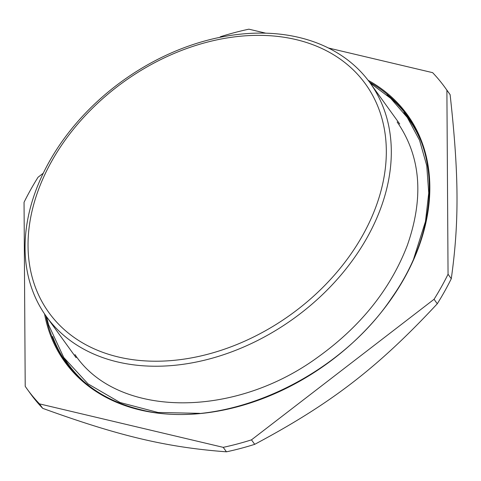 <?xml version="1.0" encoding="UTF-8"?>
<svg xmlns="http://www.w3.org/2000/svg" width="481" height="481" viewBox="0 0 481 481"><rect width="100%" height="100%" fill="white"/><g stroke="black" fill="none" stroke-linecap="round" stroke-linejoin="round"><path stroke-width="0.72" d="M42.707 408.345L39.478 403.878A257.654 189.045 144.2 0 1 27.158 389.093L30.387 393.566A257.654 189.045 -35.8 0 0 42.707 408.345C119.312 436.123 166.636 447.318 226.443 451.821A257.654 189.045 -35.8 0 0 254.708 444.33C330.88 403.781 377.91 367.574 437.283 303.764A257.654 189.045 -35.8 0 0 451.28 278.715C459.253 222.036 458.952 174.633 450.12 94.679A257.654 189.045 -35.8 0 0 448.172 91.907L444.943 87.434A257.654 189.045 144.2 0 1 446.891 90.206L450.12 94.679M451.28 278.715L448.051 274.242L446.891 90.206M328.463 48.01L432.623 72.655A257.654 189.045 144.2 0 1 444.943 87.434M265.722 33.165L248.887 29.179A257.654 189.045 144.2 0 0 220.623 36.67L219.715 37.368M43.26 173.226L38.047 177.236A257.654 189.045 144.2 0 0 24.05 202.285L25.21 386.321A257.654 189.045 144.2 0 0 27.158 389.093M254.708 444.33L251.479 439.856L434.054 299.29L437.283 303.764M39.478 403.878L223.214 447.348L226.443 451.821M251.479 439.856A257.654 189.045 144.2 0 1 223.214 447.348M448.051 274.242A257.654 189.045 144.2 0 1 434.054 299.29M362.8 235.101A195.238 143.248 144.2 0 1 118.47 357.016A195.238 143.248 144.2 0 1 51.563 161.466A195.238 143.248 144.2 0 1 295.893 39.556A195.238 143.248 144.2 0 1 362.8 235.101M367.274 237.307A199.591 146.446 144.2 0 1 205.351 359.998A199.591 146.446 144.2 0 1 46.368 316.51A199.591 146.446 144.2 0 1 49.092 162.031A199.591 146.446 144.2 0 1 211.015 39.34A199.591 146.446 144.2 0 1 369.997 82.828A199.591 146.446 144.2 0 1 367.274 237.307M84.049 381.788A209.752 153.902 144.2 0 1 64.033 357.918M403.812 112.698A209.752 153.902 144.2 0 1 420.105 139.135M66.498 362.975A210.48 154.431 144.2 0 1 52.645 336.532M386.934 95.016A210.48 154.431 144.2 0 1 407.768 116.552M369.45 82.071A210.48 154.431 144.2 0 1 406.98 115.452C441.528 161.802 435.527 235.57 392.003 297.468C337.349 379.695 222.138 431.054 140.542 409.668C108.255 401.815 83.309 385.882 65.699 361.88A210.48 154.431 144.2 0 1 45.821 315.746M140.705 409.788A210.48 154.431 144.2 0 1 65.699 361.88M368.103 80.285A211.201 154.966 144.2 0 1 404.395 278.096A211.201 154.966 144.2 0 1 140.085 409.974A211.201 154.966 144.2 0 1 44.547 313.913M46.368 316.51L76.112 357.702M369.997 82.828L399.741 124.02M46.489 316.678L48.569 324.801L63.739 357.485L88.023 383.874L120.046 402.513L158.033 412.47L199.615 413.335M413.696 258.748L425.481 221.434L428.739 192.977L426.761 165.68L419.57 140.29L407.335 117.532L390.758 98.407L370.123 83.003M397.132 121.958C420.761 156.121 424.158 197.252 407.329 245.34C390.494 289.207 360.564 326.563 317.532 357.419C232.209 419.648 116.552 417.153 74.97 354.575"/></g></svg>
